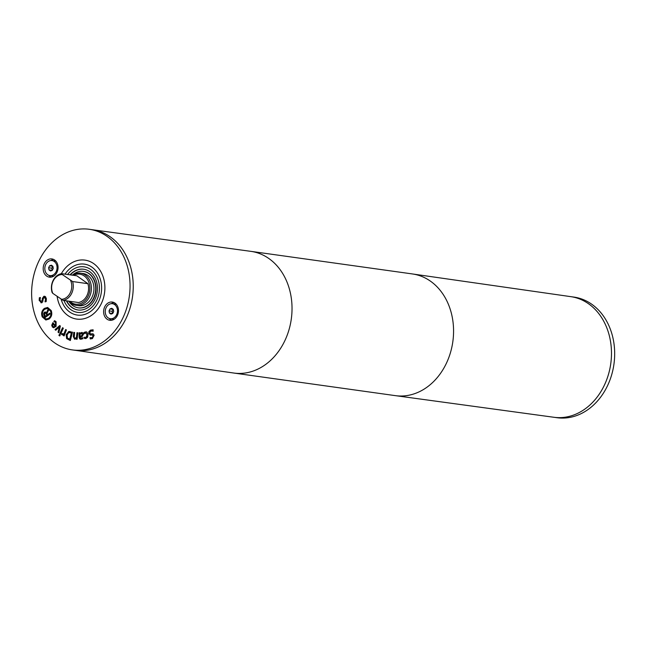 <?xml version="1.0" encoding="UTF-8"?>
<svg xmlns="http://www.w3.org/2000/svg" width="647" height="647" viewBox="0 0 647 647"><rect width="100%" height="100%" fill="white"/><g stroke="black" fill="none" stroke-linecap="round" stroke-linejoin="round"><path stroke-width="0.97" d="M52.1 292.493L52.803 293.358A12.447 10.012 98 0 1 53.232 280.879A12.447 10.012 98 0 1 62.241 274.514L61.538 273.649A13.53 10.878 -82 0 0 52.1 292.493M52.803 293.358L63.155 300.378L78.457 302.521A13.53 10.878 -82 0 0 87.895 283.677L72.593 281.542L62.241 274.514M87.895 283.677L76.839 275.792L61.538 273.649M70.612 280.491A12.447 10.012 98 0 1 70.183 292.978A12.447 10.012 98 0 1 61.174 299.335A25.71 20.672 -82 0 0 77.276 315.065A25.71 20.672 -82 0 0 100.204 297.434A25.71 20.672 -82 0 0 92.044 267.227A25.71 20.672 -82 0 0 84.401 264.138A25.71 20.672 -82 0 0 65.048 274.142M63.155 300.378A13.53 10.878 -82 0 0 72.593 281.542M92.4 229.725L250.753 251.335A61.441 49.398 98 0 1 250.89 251.351L412.43 273.948A61.441 49.398 98 0 1 412.56 273.972A61.441 49.398 98 0 1 452.835 341.64A61.441 49.398 98 0 1 395.535 395.665L553.961 417.283A60.899 48.962 98 0 0 610.752 363.735A60.899 48.962 98 0 0 570.832 296.658A60.899 48.962 -82 0 1 588.81 303.961A60.899 48.962 -82 0 1 608.156 375.446A60.899 48.962 -82 0 1 553.921 417.275L557.018 417.711A60.899 48.962 -82 0 0 611.326 375.947A60.899 48.962 -82 0 0 591.989 304.405A60.899 48.962 -82 0 0 573.889 297.086L570.767 296.649M48.614 267.745L49.593 265.788L51.364 265.181L52.884 266.273L53.272 268.424L52.302 270.373L50.531 270.98L49.002 269.896L48.614 267.745L51.8 268.19L52.261 270.389M49.593 265.788L52.779 266.24L51.8 268.19M49.002 269.896L52.189 270.341M53.798 276.083A7.578 6.09 98 0 1 53.086 276.034L49.892 275.59A7.578 6.09 -82 0 0 56.653 270.389A7.578 6.09 -82 0 0 54.243 261.485A7.578 6.09 -82 0 0 51.995 260.579A7.578 6.09 -82 0 0 44.91 267.235A7.578 6.09 -82 0 0 49.892 275.59M51.995 260.579L55.181 261.024A7.578 6.09 98 0 1 55.885 261.178M53.62 259.431A9.204 7.4 -82 0 0 50.862 260.547M48.8 275.298A9.204 7.4 -82 0 0 51.137 277.134M54.639 260.029A9.204 7.4 98 0 1 57.559 270.842A9.204 7.4 98 0 1 49.35 277.151A9.204 7.4 98 0 1 43.3 267.009A9.204 7.4 98 0 1 51.897 258.921A9.204 7.4 98 0 1 54.639 260.029M111.785 308.312L113.314 309.403L113.702 311.547L112.724 313.504L110.952 314.11L109.424 313.019L109.036 310.875L110.014 308.918L111.785 308.312M110.014 308.918L113.241 309.355M109.036 310.875L112.222 311.32L113.201 309.363M109.424 313.019L112.61 313.471L112.222 311.32M116.306 304.3A7.578 6.09 -82 0 0 115.603 304.155L112.416 303.702A7.578 6.09 -82 0 0 105.332 310.366A7.578 6.09 -82 0 0 110.314 318.72A7.578 6.09 -82 0 0 117.075 313.52A7.578 6.09 -82 0 0 114.673 304.616A7.578 6.09 -82 0 0 112.416 303.702M110.314 318.72L113.508 319.165A7.578 6.09 -82 0 0 114.22 319.214M111.567 320.257A9.204 7.4 98 0 1 109.222 318.429M111.284 303.678A9.204 7.4 98 0 1 114.042 302.561M115.061 303.16A9.204 7.4 98 0 1 117.98 313.973A9.204 7.4 98 0 1 109.772 320.281A9.204 7.4 98 0 1 103.722 310.139A9.204 7.4 98 0 1 112.327 302.052A9.204 7.4 98 0 1 115.061 303.16M55.011 329.638L59.726 325.538L60.365 326.072L58.82 332.817L58.052 332.178L59.306 327.026L55.755 330.253L55.011 329.638L59.92 325.692M55.885 330.14L55.335 329.687M59.306 327.026L58.052 332.178M58.869 332.631L58.376 332.218M59.888 333.464L62.565 327.705L63.325 328.207L60.648 333.965L59.888 333.464L62.832 327.883M60.705 333.836L60.203 333.512M73.774 332.396L74.648 332.485L74.219 337.629L74.979 338.195L76.419 337.556L76.977 332.728L77.858 332.817L77.106 339.279L76.233 339.182L76.314 338.47L74.631 339.206L73.289 336.586L73.774 332.396L74.648 332.501M74.947 339.246L73.604 336.634L74.09 332.445M76.314 338.47L76.548 339.222M76.977 332.728L77.85 332.833M76.419 337.556L77.3 332.776M75.181 338.219L76.734 337.597M79.993 336.141L81.571 335.744L82.371 334.507L81.368 333.464L79.985 334.345L79.993 336.141L81.886 335.793L82.695 334.556L81.692 333.512M81.813 333.504L81.368 333.464M79.977 333.44L81.684 332.437L82.816 332.914L83.285 334.353L82.339 336.327L79.993 337.216L80.357 338.163L82.873 337.734L82.881 338.842L79.694 338.915L79.112 337.241L79.096 332.825L79.977 332.752L80.301 333.48L82.129 332.477M79.096 332.825L79.977 332.825M80.649 339.271L79.427 337.289L79.411 332.865M81.271 339.271L80.479 339.254M80.357 338.163L83.139 337.783M90.871 335.13L89.051 333.65L89.246 331.66L90.823 330.172L93.184 329.857M93.33 334.014L92.052 333.771L93.33 334.014L94.114 335.3L92.408 338.599L90.281 338.931L89.973 337.637L92.125 337.685L93.208 335.809L92.036 334.92L90.556 335.081L88.728 333.609L88.93 331.62L90.507 330.124L92.869 329.816L93.192 331.175L90.798 331.038L89.618 333.035L90.742 333.925L92.844 333.812M90.556 335.081L90.111 335.065M91.001 337.871L92.448 337.734L93.532 335.858L92.351 334.968M92.036 334.92L92.521 334.96M90.596 338.955L90.305 337.726M90.604 333.933L92.367 333.82M93.176 331.11L92.319 330.9M84.385 332.251L86.132 331.814L87.07 332.251L88.032 334.572L87.644 337.208L85.994 338.51L84.401 338.405L84.264 337.2L85.897 337.572L87.127 334.798L85.347 332.801L83.884 333.957L83.746 332.752L86.286 331.846M83.746 332.752L84.708 332.291M84.159 333.626L84.07 332.801M85.614 337.637L86.221 337.621L87.45 334.847L85.663 332.849M85.347 332.801L85.994 332.801M85.048 338.551L84.401 338.405L84.595 337.354M85.202 338.575L84.725 338.446M69.698 339.287L71.364 332.849L68.703 332.59L67.086 334.96L67.393 338.001L70.022 339.335L71.68 332.898L70.054 332.469M70.353 340.484L66.924 338.656L66.487 334.693L68.752 331.636L70.03 331.442M68.428 331.587L72.496 332.178L70.337 340.532L66.609 338.607L66.164 334.653L68.752 331.636M62.484 333.828L63.988 333.771L65.63 329.533L66.423 329.954L64.11 335.93L63.317 335.51L63.665 334.62L61.627 334.58L62.031 333.528L63.091 333.981M61.627 334.58L62.29 333.723M62.484 334.911L61.942 334.62M63.665 334.62L63.317 335.51M64.15 335.825L63.641 335.558M63.988 333.771L65.905 329.679M62.799 333.868L64.312 333.82M58.917 335.397L59.387 334.386L60.244 334.952L59.775 335.963L58.917 335.397L59.645 334.556M59.839 335.833L59.233 335.437M52.512 325.206L52.941 326.395L53.976 326.856L55.335 326.274L53.361 324.026L52.512 325.206M53.256 326.436L54.291 326.905L55.335 326.274M55.019 326.234L53.038 323.985M51.72 325.255L52.9 322.659L55.488 325.603L55.577 322.449L53.847 321.575L54.518 320.677L56.111 321.721L56.087 326.387L53.62 327.746L52.391 327.026L51.72 325.255L53.086 322.877M53.847 321.575L54.785 320.799M55.488 325.603L55.893 322.489L53.879 321.616M53.782 327.762L52.714 327.075L52.035 325.295M48.654 318.243C50.911 316.375 51.525 313.973 50.49 311.037L47.457 308.449L44.764 309.217C42.508 311.086 41.893 313.471 42.928 316.391L45.977 319.003L48.978 318.284C51.234 316.415 51.841 314.013 50.814 311.086L47.619 308.482M46.131 319.02L48.978 318.284M45.986 320.006L42.54 316.933C41.311 313.463 42.039 310.633 44.724 308.425L47.765 307.487M44.408 308.376L47.611 307.462L51.194 310.544C52.431 314.021 51.703 316.868 49.018 319.076L45.832 319.99L42.225 316.884C40.996 313.423 41.723 310.584 44.408 308.376M44.506 313.544L45.314 316.278L47.005 315.356L45.808 313.075L44.506 313.544M45.314 316.278L47.005 315.356M46.689 315.307L46.228 313.552M45.913 313.512L45.808 313.075M48.072 309.29L48.509 310.285L46.924 313.722L47.393 314.814L49.738 313.156L50.102 313.989L44.966 317.62L43.778 314.846L43.786 313.14L44.74 312.04L46.471 312.768L48.072 309.29M46.471 312.768L48.242 309.67M44.74 312.04L45.605 312.032M44.198 312.42L45.055 312.089M43.786 313.14L44.514 312.469M43.64 313.738L44.101 313.18M43.778 314.846L43.964 313.787M45.201 317.459L44.093 314.887M47.393 314.814L49.827 313.358M45.007 301.793L45.581 298.954L44.19 297.377L43.26 298.696L42.702 301.858L41.521 302.731L39.184 300.41L39.321 297.782L40.421 297.499L39.968 300.127L41.279 301.583L42.217 300.2L42.362 298.38L43.899 296.245L45.46 296.625L46.366 298.663L46.172 301.575L45.217 301.825M41.109 301.615L42.532 300.248L42.686 298.421L44.724 296.237M39.321 297.782L40.405 297.628M41.837 302.772L39.499 300.459L39.637 297.83M41.521 302.731L40.907 302.772M45.33 301.842L45.897 298.995L44.506 297.418M44.19 297.377L44.724 297.385M107.378 236.608A60.899 48.962 -82 0 0 89.278 229.289A60.899 48.962 -82 0 0 32.35 282.82A60.899 48.962 -82 0 0 72.399 349.914A60.899 48.962 -82 0 0 126.707 308.15A60.899 48.962 -82 0 0 107.378 236.608M93.807 263.693A29.77 23.939 -82 0 0 84.959 260.118A29.77 23.939 -82 0 0 61.344 273.681A29.762 23.931 -82 0 1 84.959 260.126A29.77 23.939 -82 0 1 85.283 260.167A29.762 23.931 -82 0 1 85.598 260.215L84.959 260.126A29.762 23.931 -82 0 1 93.807 263.701A29.77 23.939 -82 0 1 103.261 298.671A29.77 23.939 -82 0 1 76.71 319.084A29.77 23.939 -82 0 0 77.033 319.133A29.762 23.931 -82 0 0 77.349 319.165A29.762 23.931 -82 0 0 77.357 319.165L76.71 319.076A29.762 23.931 -82 0 0 103.253 298.663A29.762 23.931 -82 0 0 93.807 263.701M57.13 296.447A29.77 23.939 -82 0 0 76.71 319.084A29.762 23.931 -82 0 1 57.146 296.455M63.972 300.499A23.009 18.496 -82 0 0 77.648 312.388A23.009 18.496 -82 0 0 98.166 296.609A23.009 18.496 -82 0 0 90.863 269.581A23.009 18.496 -82 0 0 84.021 266.815A23.009 18.496 -82 0 0 67.611 274.498M66.406 300.839A20.567 16.539 -82 0 0 77.988 309.978A20.567 16.539 -82 0 0 96.33 295.865A20.567 16.539 -82 0 0 89.804 271.7A20.567 16.539 -82 0 0 83.689 269.233A20.567 16.539 -82 0 0 70.046 274.838M83.843 269.257A20.567 16.539 -82 0 0 70.361 274.886M66.73 300.879A20.567 16.539 -82 0 0 78.15 309.994M78.449 307.851A18.407 14.8 -82 0 0 78.602 307.875A18.407 14.8 -82 0 0 95.02 295.25A18.407 14.8 -82 0 0 89.173 273.632A18.407 14.8 -82 0 0 83.706 271.416A18.407 14.8 -82 0 0 83.544 271.4M68.744 301.162A18.407 14.8 -82 0 0 78.287 307.826A18.407 14.8 -82 0 0 94.697 295.21A18.407 14.8 -82 0 0 88.857 273.584A18.407 14.8 -82 0 0 83.39 271.376A18.407 14.8 -82 0 0 72.383 275.169M68.857 301.178A16.24 13.053 -82 0 0 76.039 305.327L78.586 305.683A16.24 13.053 -82 0 0 93.071 294.547A16.24 13.053 -82 0 0 87.911 275.468A16.24 13.053 -82 0 0 83.091 273.519L80.535 273.163A16.24 13.053 -82 0 0 72.488 275.185M76.039 305.327A16.24 13.053 -82 0 0 90.515 294.191A16.24 13.053 -82 0 0 85.364 275.112A16.24 13.053 -82 0 0 80.535 273.163M69.795 301.308A15.156 12.188 -82 0 0 87.523 297.337A15.156 12.188 -82 0 0 84.256 275.97A15.156 12.188 -82 0 0 73.434 275.315M110.556 237.053A60.899 48.962 -82 0 0 92.456 229.734A60.899 48.962 98 0 1 132.514 296.827A60.899 48.962 98 0 1 75.586 350.359A60.899 48.962 -82 0 0 129.885 308.595A60.899 48.962 -82 0 0 110.556 237.053M250.89 251.351A61.441 49.398 98 0 1 291.296 319.044A61.441 49.398 98 0 1 233.866 373.052A61.441 49.398 98 0 1 233.729 373.028L75.521 350.35M395.535 395.665A61.441 49.398 98 0 1 395.406 395.649L233.866 373.052M92.456 229.734L89.278 229.289M75.578 350.359L72.399 349.914M570.832 296.658L412.56 273.972"/></g></svg>
